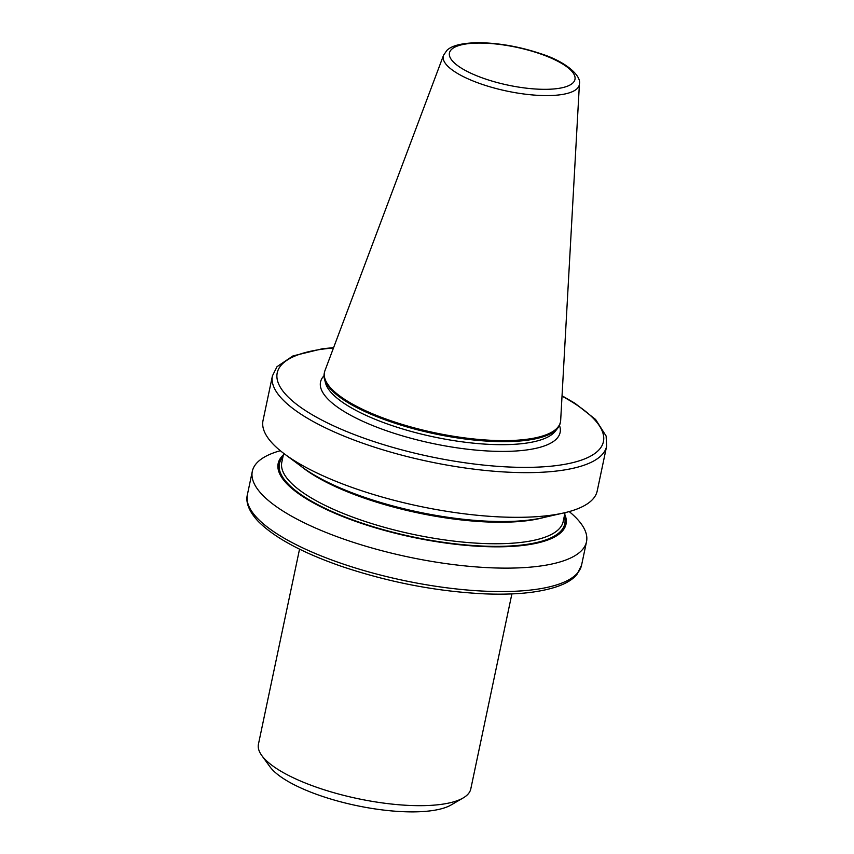 <?xml version="1.0" encoding="UTF-8"?>
<svg xmlns="http://www.w3.org/2000/svg" width="854" height="854" viewBox="0 0 854 854"><rect width="100%" height="100%" fill="white"/><g stroke="black" fill="none" stroke-linecap="round" stroke-linejoin="round"><path stroke-width="1.28" d="M579.428 83.895L560.672 420.328A120.585 36.455 -168.1 0 1 560.448 422.004A120.585 36.455 -168.1 0 1 389.99 420.456A120.585 36.455 -168.1 0 1 324.477 372.28A120.585 36.455 -168.1 0 1 324.947 370.657L443.546 55.254A69.505 21.019 -168.1 0 0 481.048 83.97A69.505 21.019 -168.1 0 0 579.428 83.895C581.467 75.622 565.487 61.424 540.828 53.727C519.659 46.628 498.896 42.946 478.518 42.7C458.726 42.988 450.528 46.724 446.888 50.397L443.546 55.254M560.448 422.004L560.235 423.018A120.585 36.455 -168.1 0 1 557.833 428.025A120.585 36.455 -168.1 0 1 389.776 421.47A120.585 36.455 -168.1 0 1 324.445 378.845A120.585 36.455 -168.1 0 1 324.264 373.294L324.477 372.28M606.628 446.268L597.213 490.954A170.768 51.635 -168.1 0 1 563.875 512.923A170.768 51.635 -168.1 0 1 355.808 488.766A170.768 51.635 -168.1 0 1 284.649 454.082A170.768 51.635 -168.1 0 1 263.021 420.531L272.437 375.845A170.768 51.635 -168.1 0 0 365.224 444.08A170.768 51.635 -168.1 0 0 606.628 446.268L606.137 436.052L595.612 419.485L574.913 403.237L562.039 395.765M563.875 512.923L542.642 517.748A147.08 44.472 -168.1 0 1 363.43 496.932A147.08 44.472 -168.1 0 1 302.135 467.063L284.649 454.082M564.718 514.257A147.08 44.472 -168.1 0 1 507.052 546.645A147.08 44.472 -168.1 0 1 358.093 522.242A147.08 44.472 -168.1 0 1 283.347 454.968M569.202 511.578A170.768 51.635 -168.1 0 1 586.506 541.756A170.768 51.635 -168.1 0 1 345.101 539.568A170.768 51.635 -168.1 0 1 252.314 471.333A170.768 51.635 -168.1 0 1 280.325 450.709M511.888 593.904L470.789 788.925A108.511 32.815 -168.1 0 1 463.167 797.946A108.511 32.815 -168.1 0 1 317.4 787.527A108.511 32.815 -168.1 0 1 261.772 755.512A108.511 32.815 -168.1 0 1 258.442 744.176L299.541 549.154M463.167 797.946L451.179 804.927A97.655 29.527 -168.1 0 1 319.994 795.554A97.655 29.527 -168.1 0 1 269.928 766.732L261.772 755.512M559.455 425.377A122.41 37.01 -168.1 0 1 509.742 451.296A122.41 37.01 -168.1 0 1 387.065 430.939A122.41 37.01 -168.1 0 1 324.018 375.76M484.293 78.6A64.135 19.396 11.9 0 0 568.561 85.72A64.135 19.396 11.9 0 0 540.112 53.791A64.135 19.396 11.9 0 0 455.844 46.671A64.135 19.396 11.9 0 0 484.293 78.6M333.476 347.984A166.701 50.407 11.9 0 0 367.796 439.5A166.701 50.407 11.9 0 0 570.461 463.178A166.701 50.407 11.9 0 0 562.017 396.149M340.17 562.999A170.768 51.635 11.9 0 0 581.563 565.188L576.994 574.336C570.034 583.068 554.886 589.046 531.54 592.281C517.908 594.021 502.419 594.555 485.072 593.872C436.757 591.555 388.602 582.279 340.607 566.053C301.985 552.549 274.572 537.7 258.356 521.516C247.137 509.603 245.909 500.391 247.372 494.765A170.768 51.635 11.9 0 0 340.17 562.999M557.833 428.025L555.271 431.27A118.727 35.9 -168.1 0 1 389.808 424.822A118.727 35.9 -168.1 0 1 325.481 382.848L324.445 378.845M544.105 517.417A143.771 43.469 -168.1 0 1 364.466 498.192A143.771 43.469 -168.1 0 1 300.928 466.167M565.049 512.646L563.181 521.548A143.771 43.469 -168.1 0 1 359.929 519.702A143.771 43.469 -168.1 0 1 281.809 462.249L283.688 453.357M564.291 516.264A145.81 44.088 -168.1 0 1 503.679 546.272A145.81 44.088 -168.1 0 1 358.648 521.986A145.81 44.088 -168.1 0 1 282.92 456.965M586.506 541.756L581.563 565.188M252.314 471.333L247.372 494.765M333.604 347.631L322.204 348.795L292.965 355.926L277.016 366.676L272.437 375.845"/></g></svg>
